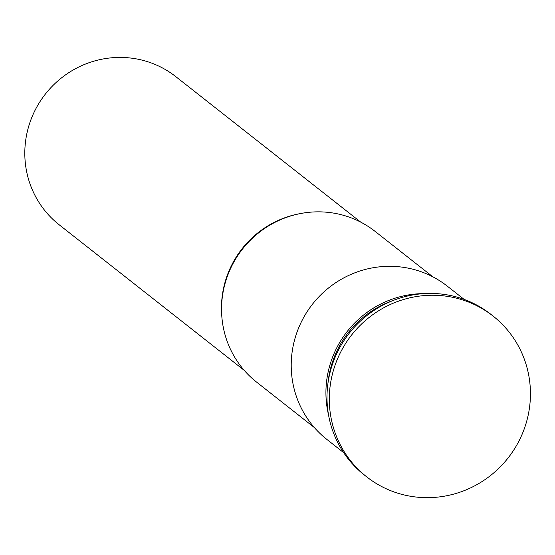 <?xml version="1.0" encoding="UTF-8"?>
<svg xmlns="http://www.w3.org/2000/svg" width="555" height="555" viewBox="0 0 555 555"><rect width="100%" height="100%" fill="white"/><g stroke="black" fill="none" stroke-linecap="round" stroke-linejoin="round"><path stroke-width="0.83" d="M464.16 299.416L447.33 286.179A97.465 94.843 128.2 0 0 294.261 341.145A97.465 94.843 128.2 0 0 326.812 439.38L343.635 452.616M423.985 293.616A97.465 94.843 128.2 0 0 328.969 368.444A97.465 94.843 128.2 0 0 328.539 414.946M493.097 316.086L490.787 314.262A102.259 99.511 128.2 0 0 330.19 371.933A102.259 99.511 128.2 0 0 364.337 475.004L366.654 476.821A102.259 99.511 128.2 0 0 527.25 419.157A102.259 99.511 128.2 0 0 493.097 316.086A102.259 99.511 128.2 0 0 332.5 373.751A102.259 99.511 128.2 0 0 366.654 476.821M393.37 300.394A95.869 93.289 128.2 0 0 330.489 368.804A95.869 93.289 128.2 0 0 327.922 383.595M432.9 276.862L375.097 231.386A95.869 93.289 128.2 0 0 300.741 213.502A95.869 93.289 128.2 0 0 224.539 285.457A95.869 93.289 128.2 0 0 221.667 314.026A95.869 93.289 128.2 0 0 256.556 382.083L314.359 427.551M300.741 213.502L299.353 213.765A94.267 91.735 128.2 0 0 224.421 284.521A94.267 91.735 128.2 0 0 221.591 312.611L221.667 314.026M360.785 222.16L175.803 76.639A94.267 91.735 128.2 0 0 27.75 129.808A94.267 91.735 128.2 0 0 59.232 224.824L244.214 370.338"/></g></svg>
